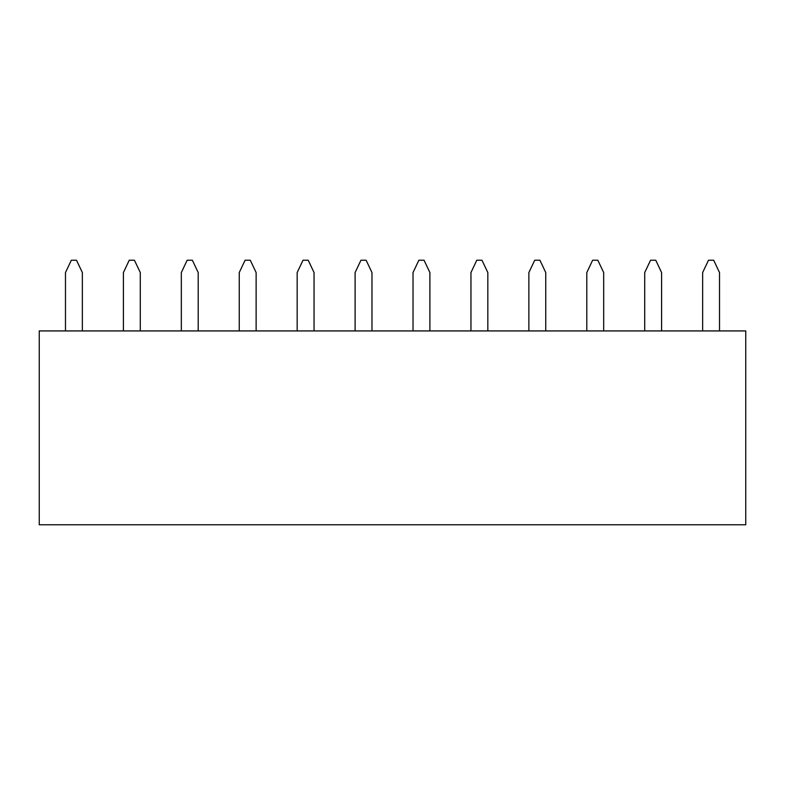 <?xml version="1.0" encoding="UTF-8"?>
<svg xmlns="http://www.w3.org/2000/svg" width="785" height="785" viewBox="0 0 785 785"><rect width="100%" height="100%" fill="white"/><g stroke="black" fill="none" stroke-linecap="round" stroke-linejoin="round"><path stroke-width="1.18" d="M39.25 524.772L745.75 524.772L745.75 330.927L39.25 330.927L39.25 524.772M82.356 330.927L82.356 272.562L76.508 260.227L71.317 260.227L65.479 272.562L65.479 330.927M140.28 330.927L140.28 272.562L134.431 260.227L129.24 260.227L123.402 272.562L123.402 330.927M198.203 330.927L198.203 272.562L192.364 260.227L187.164 260.227L181.325 272.562L181.325 330.927M256.126 330.927L256.126 272.562L250.287 260.227L245.087 260.227L239.248 272.562L239.248 330.927M314.049 330.927L314.049 272.562L308.211 260.227L303.02 260.227L297.172 272.562L297.172 330.927M371.972 330.927L371.972 272.562L366.134 260.227L360.943 260.227L355.105 272.562L355.105 330.927M429.895 330.927L429.895 272.562L424.057 260.227L418.866 260.227L413.028 272.562L413.028 330.927M487.828 330.927L487.828 272.562L481.98 260.227L476.789 260.227L470.951 272.562L470.951 330.927M545.752 330.927L545.752 272.562L539.913 260.227L534.713 260.227L528.874 272.562L528.874 330.927M603.675 330.927L603.675 272.562L597.836 260.227L592.636 260.227L586.797 272.562L586.797 330.927M661.598 330.927L661.598 272.562L655.76 260.227L650.569 260.227L644.72 272.562L644.72 330.927M719.521 330.927L719.521 272.562L713.683 260.227L708.492 260.227L702.644 272.562L702.644 330.927"/></g></svg>
